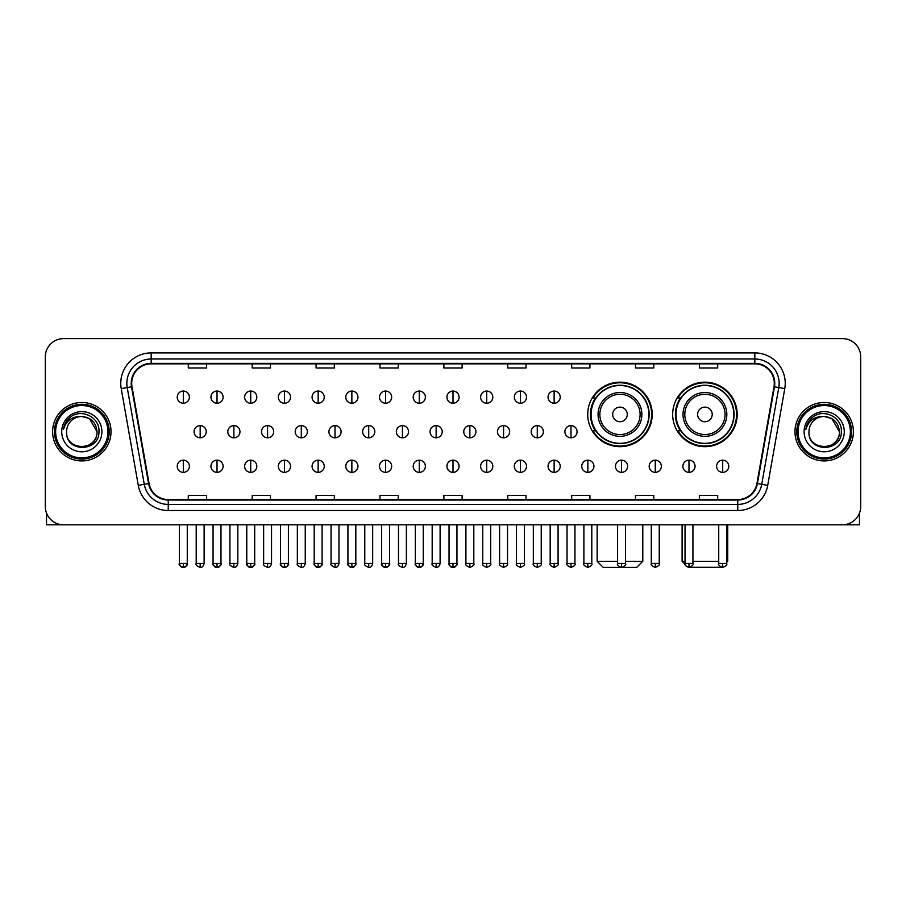 <?xml version="1.0" encoding="UTF-8"?>
<svg xmlns="http://www.w3.org/2000/svg" width="906" height="906" viewBox="0 0 906 906"><rect width="100%" height="100%" fill="white"/><g stroke="black" fill="none" stroke-linecap="round" stroke-linejoin="round"><path stroke-width="1.36" d="M672.671 414.416A32.254 32.254 0 0 0 704.925 446.669A32.254 32.254 0 0 0 737.178 414.416A32.254 32.254 0 0 0 704.925 382.173A32.254 32.254 0 0 0 672.671 414.416M587.722 414.416A32.254 32.254 0 0 0 619.976 446.669A32.254 32.254 0 0 0 652.229 414.416A32.254 32.254 0 0 0 619.976 382.173A32.254 32.254 0 0 0 587.722 414.416M595.457 430.848A29.513 29.513 0 0 1 595.457 397.994M680.406 430.848A29.513 29.513 0 0 1 680.406 397.994M45.3 356.851L45.3 506.545A18.256 18.256 0 0 0 63.556 524.801L842.444 524.801A18.256 18.256 0 0 0 860.7 506.545L860.7 356.851A18.256 18.256 0 0 0 842.444 338.606L63.556 338.606A18.256 18.256 0 0 0 45.3 356.851L45.3 506.545M52.605 431.698A29.207 29.207 0 0 0 81.812 460.916A29.207 29.207 0 0 0 111.019 431.698A29.207 29.207 0 0 0 81.812 402.49A29.207 29.207 0 0 0 52.605 431.698A29.207 29.207 0 0 0 81.812 460.916A29.207 29.207 0 0 0 111.019 431.698A29.207 29.207 0 0 0 81.812 402.49A29.207 29.207 0 0 0 52.605 431.698M794.981 431.698A29.207 29.207 0 0 0 824.188 460.916A29.207 29.207 0 0 0 853.395 431.698A29.207 29.207 0 0 0 824.188 402.49A29.207 29.207 0 0 0 794.981 431.698A29.207 29.207 0 0 0 824.188 460.916A29.207 29.207 0 0 0 853.395 431.698A29.207 29.207 0 0 0 824.188 402.49A29.207 29.207 0 0 0 794.981 431.698M131.71 383.329A19.468 19.468 0 0 1 151.177 363.85L754.823 363.85A19.468 19.468 0 0 1 773.996 386.703L756.94 483.464A19.468 19.468 0 0 1 737.756 499.546L168.244 499.546A19.468 19.468 0 0 1 149.06 483.464L132.004 386.703A19.468 19.468 0 0 1 131.71 383.329M131.223 383.329A19.955 19.955 0 0 0 131.529 386.794L148.584 483.544A19.955 19.955 0 0 0 168.244 500.033L737.756 500.033A19.955 19.955 0 0 0 757.416 483.544L774.471 386.794A19.955 19.955 0 0 0 754.823 363.363L151.177 363.363A19.955 19.955 0 0 0 131.223 383.329M121.223 388.606A30.43 30.43 0 0 1 151.177 352.898L754.823 352.898A30.43 30.43 0 0 1 784.777 388.606L767.722 485.367A30.43 30.43 0 0 1 737.756 510.508L168.244 510.508A30.43 30.43 0 0 1 138.278 485.367L121.223 388.606L127.214 387.553A24.337 24.337 0 0 1 151.177 358.991L754.823 358.991A24.337 24.337 0 0 1 778.786 387.553L761.731 484.302A24.337 24.337 0 0 1 737.756 504.416L168.244 504.416A24.337 24.337 0 0 1 144.269 484.302L127.214 387.553A24.337 24.337 0 0 1 126.84 383.329M842.444 338.606L63.556 338.606M63.556 524.801L842.444 524.801M860.7 506.545L860.7 356.851M757.416 483.544L761.731 484.302L778.786 387.553L784.777 388.606M443.872 363.85L443.872 367.972L462.128 367.972L462.128 363.85M379.976 363.85L379.976 367.972L398.232 367.972L398.232 363.85M316.081 363.85L316.081 367.972L334.337 367.972L334.337 363.85M252.196 363.85L252.196 367.972L270.452 367.972L270.452 363.85M188.301 363.85L188.301 367.972L206.557 367.972L206.557 363.85M507.768 363.85L507.768 367.972L526.024 367.972L526.024 363.85M571.663 363.85L571.663 367.972L589.919 367.972L589.919 363.85M635.548 363.85L635.548 367.972L653.804 367.972L653.804 363.85M699.443 363.85L699.443 367.972L717.699 367.972L717.699 363.85M462.128 499.546L462.128 495.435L443.872 495.435L443.872 499.546M398.232 499.546L398.232 495.435L379.976 495.435L379.976 499.546M334.337 499.546L334.337 495.435L316.081 495.435L316.081 499.546M270.452 499.546L270.452 495.435L252.196 495.435L252.196 499.546M206.557 499.546L206.557 495.435L188.301 495.435L188.301 499.546M526.024 499.546L526.024 495.435L507.768 495.435L507.768 499.546M589.919 499.546L589.919 495.435L571.663 495.435L571.663 499.546M653.804 499.546L653.804 495.435L635.548 495.435L635.548 499.546M717.699 499.546L717.699 495.435L699.443 495.435L699.443 499.546M46.512 513.102L46.512 524.801L117.101 524.801M107.973 431.698A26.161 26.161 0 0 0 81.812 405.537A26.161 26.161 0 0 0 55.64 431.698A26.161 26.161 0 0 0 81.812 457.87A26.161 26.161 0 0 0 107.973 431.698M109.196 431.698A27.384 27.384 0 0 0 81.812 404.314A27.384 27.384 0 0 0 54.428 431.698A27.384 27.384 0 0 0 81.812 459.082A27.384 27.384 0 0 0 109.196 431.698M97.021 431.698C96.115 422.456 91.053 417.394 81.812 416.488L89.422 418.527L97.021 431.698L89.422 418.527L81.812 416.488L89.422 418.527L97.021 431.698L89.422 418.527L81.812 416.488L89.422 418.527L97.021 431.698C97.95 451.324 65.662 451.324 66.602 431.698C65.243 452.819 99.66 452.343 98.947 431.698C100.079 417.213 81.087 408.006 70.147 417.338C66.331 420.52 64.1 424.574 63.443 429.489C66.308 420.429 72.435 416.092 81.812 416.488L89.422 418.527L97.021 431.698C97.95 451.324 65.662 451.324 66.602 431.698C65.662 451.324 97.95 451.324 97.021 431.698C97.95 451.324 65.662 451.324 66.602 431.698C65.662 451.324 97.95 451.324 97.021 431.698C97.95 451.324 65.662 451.324 66.602 431.698C65.662 451.324 97.95 451.324 97.021 431.698C97.95 451.324 65.662 451.324 66.602 431.698C65.662 451.324 97.95 451.324 97.021 431.698C97.95 451.324 65.662 451.324 66.602 431.698C65.662 451.324 97.95 451.324 97.021 431.698C97.95 451.324 65.662 451.324 66.602 431.698C65.662 451.324 97.95 451.324 97.021 431.698C97.95 451.324 65.662 451.324 66.602 431.698A15.209 15.209 0 0 1 81.812 416.488L89.422 418.527L97.021 431.698C97.633 443.51 82.446 451.358 73.182 444.234M61.733 431.698A20.079 20.079 0 0 0 81.812 451.788A20.079 20.079 0 0 0 101.891 431.698A20.079 20.079 0 0 0 81.812 411.618A20.079 20.079 0 0 0 61.733 431.698M70.136 417.338L65.651 422.672M65.379 423.193L65.776 422.456L65.379 423.193M625.514 561.312L642.796 561.312L636.703 567.394L603.237 567.394L597.156 561.312L617.598 561.312M627.28 414.416A7.305 7.305 0 0 0 619.976 407.122A7.305 7.305 0 0 0 612.671 414.416A7.305 7.305 0 0 0 619.976 421.72A7.305 7.305 0 0 0 627.28 414.416M641.878 414.416A21.903 21.903 0 0 0 619.976 392.513A21.903 21.903 0 0 0 598.073 414.416A21.903 21.903 0 0 0 619.976 436.33A21.903 21.903 0 0 0 641.878 414.416A21.903 21.903 0 0 1 619.976 436.33A21.903 21.903 0 0 1 598.073 414.416M648.877 414.416A28.901 28.901 0 0 0 619.976 385.514A28.901 28.901 0 0 0 591.074 414.416A28.901 28.901 0 0 0 619.976 443.328A28.901 28.901 0 0 0 648.877 414.416M651.618 414.416A31.642 31.642 0 0 1 592.932 430.848L595.865 430.848A29.173 29.173 0 0 0 639.274 436.296A29.173 29.173 0 0 0 639.274 392.547A29.173 29.173 0 0 0 595.865 397.994L592.932 397.994A31.642 31.642 0 0 1 651.618 414.416M721.765 567.292L688.084 567.292M692.931 561.312L718.73 561.312M726.646 561.312L727.745 561.312L726.646 562.411M712.229 414.416A7.305 7.305 0 0 0 704.925 407.122A7.305 7.305 0 0 0 697.62 414.416A7.305 7.305 0 0 0 704.925 421.72A7.305 7.305 0 0 0 712.229 414.416M726.827 414.416A21.903 21.903 0 0 0 704.925 392.513A21.903 21.903 0 0 0 683.011 414.416A21.903 21.903 0 0 0 704.925 436.33A21.903 21.903 0 0 0 726.827 414.416A21.903 21.903 0 0 1 704.925 436.33A21.903 21.903 0 0 1 683.011 414.416M733.826 414.416A28.901 28.901 0 0 0 704.925 385.514A28.901 28.901 0 0 0 676.023 414.416A28.901 28.901 0 0 0 704.925 443.328A28.901 28.901 0 0 0 733.826 414.416M682.105 524.801L682.105 561.312L685.027 561.312M736.567 414.416A31.642 31.642 0 0 1 677.881 430.848L680.814 430.848A29.173 29.173 0 0 0 724.222 436.296A29.173 29.173 0 0 0 724.222 392.547A29.173 29.173 0 0 0 680.814 397.994L677.881 397.994A31.642 31.642 0 0 1 736.567 414.416M183.306 391.052A6.082 6.082 0 0 0 177.225 397.134A6.082 6.082 0 0 0 183.306 403.227A6.082 6.082 0 0 0 189.399 397.134A6.082 6.082 0 0 0 183.306 391.052L183.306 403.227A6.082 6.082 0 0 0 189.399 397.134A6.082 6.082 0 0 0 183.306 391.052M217.021 391.052A6.082 6.082 0 0 0 210.939 397.134A6.082 6.082 0 0 0 217.021 403.227A6.082 6.082 0 0 0 223.103 397.134A6.082 6.082 0 0 0 217.021 391.052L217.021 403.227A6.082 6.082 0 0 0 223.103 397.134A6.082 6.082 0 0 0 217.021 391.052M250.736 391.052A6.082 6.082 0 0 0 244.643 397.134A6.082 6.082 0 0 0 250.736 403.227A6.082 6.082 0 0 0 256.817 397.134A6.082 6.082 0 0 0 250.736 391.052L250.736 403.227A6.082 6.082 0 0 0 256.817 397.134A6.082 6.082 0 0 0 250.736 391.052M284.439 391.052A6.082 6.082 0 0 0 278.357 397.134A6.082 6.082 0 0 0 284.439 403.227A6.082 6.082 0 0 0 290.532 397.134A6.082 6.082 0 0 0 284.439 391.052L284.439 403.227A6.082 6.082 0 0 0 290.532 397.134A6.082 6.082 0 0 0 284.439 391.052M318.153 391.052A6.082 6.082 0 0 0 312.072 397.134A6.082 6.082 0 0 0 318.153 403.227A6.082 6.082 0 0 0 324.235 397.134A6.082 6.082 0 0 0 318.153 391.052L318.153 403.227A6.082 6.082 0 0 0 324.235 397.134A6.082 6.082 0 0 0 318.153 391.052M351.868 391.052A6.082 6.082 0 0 0 345.786 397.134A6.082 6.082 0 0 0 351.868 403.227A6.082 6.082 0 0 0 357.949 397.134A6.082 6.082 0 0 0 351.868 391.052L351.868 403.227A6.082 6.082 0 0 0 357.949 397.134A6.082 6.082 0 0 0 351.868 391.052M385.582 391.052A6.082 6.082 0 0 0 379.489 397.134A6.082 6.082 0 0 0 385.582 403.227A6.082 6.082 0 0 0 391.664 397.134A6.082 6.082 0 0 0 385.582 391.052L385.582 403.227A6.082 6.082 0 0 0 391.664 397.134A6.082 6.082 0 0 0 385.582 391.052M419.285 391.052A6.082 6.082 0 0 0 413.204 397.134A6.082 6.082 0 0 0 419.285 403.227A6.082 6.082 0 0 0 425.378 397.134A6.082 6.082 0 0 0 419.285 391.052L419.285 403.227A6.082 6.082 0 0 0 425.378 397.134A6.082 6.082 0 0 0 419.285 391.052M453 391.052A6.082 6.082 0 0 0 446.918 397.134A6.082 6.082 0 0 0 453 403.227A6.082 6.082 0 0 0 459.082 397.134A6.082 6.082 0 0 0 453 391.052L453 403.227A6.082 6.082 0 0 0 459.082 397.134A6.082 6.082 0 0 0 453 391.052M486.715 391.052A6.082 6.082 0 0 0 480.622 397.134A6.082 6.082 0 0 0 486.715 403.227A6.082 6.082 0 0 0 492.796 397.134A6.082 6.082 0 0 0 486.715 391.052L486.715 403.227A6.082 6.082 0 0 0 492.796 397.134A6.082 6.082 0 0 0 486.715 391.052M520.418 391.052A6.082 6.082 0 0 0 514.336 397.134A6.082 6.082 0 0 0 520.418 403.227A6.082 6.082 0 0 0 526.511 397.134A6.082 6.082 0 0 0 520.418 391.052L520.418 403.227A6.082 6.082 0 0 0 526.511 397.134A6.082 6.082 0 0 0 520.418 391.052M554.132 391.052A6.082 6.082 0 0 0 548.051 397.134A6.082 6.082 0 0 0 554.132 403.227A6.082 6.082 0 0 0 560.214 397.134A6.082 6.082 0 0 0 554.132 391.052L554.132 403.227A6.082 6.082 0 0 0 560.214 397.134A6.082 6.082 0 0 0 554.132 391.052M200.169 425.616A6.082 6.082 0 0 0 194.077 431.698A6.082 6.082 0 0 0 200.169 437.791A6.082 6.082 0 0 0 206.251 431.698A6.082 6.082 0 0 0 200.169 425.616L200.169 437.791A6.082 6.082 0 0 0 206.251 431.698A6.082 6.082 0 0 0 200.169 425.616M233.873 425.616A6.082 6.082 0 0 0 227.791 431.698A6.082 6.082 0 0 0 233.873 437.791A6.082 6.082 0 0 0 239.965 431.698A6.082 6.082 0 0 0 233.873 425.616L233.873 437.791A6.082 6.082 0 0 0 239.965 431.698A6.082 6.082 0 0 0 233.873 425.616M267.587 425.616A6.082 6.082 0 0 0 261.506 431.698A6.082 6.082 0 0 0 267.587 437.791A6.082 6.082 0 0 0 273.669 431.698A6.082 6.082 0 0 0 267.587 425.616L267.587 437.791A6.082 6.082 0 0 0 273.669 431.698A6.082 6.082 0 0 0 267.587 425.616M301.302 425.616A6.082 6.082 0 0 0 295.209 431.698A6.082 6.082 0 0 0 301.302 437.791A6.082 6.082 0 0 0 307.383 431.698A6.082 6.082 0 0 0 301.302 425.616L301.302 437.791A6.082 6.082 0 0 0 307.383 431.698A6.082 6.082 0 0 0 301.302 425.616M335.005 425.616A6.082 6.082 0 0 0 328.923 431.698A6.082 6.082 0 0 0 335.005 437.791A6.082 6.082 0 0 0 341.098 431.698A6.082 6.082 0 0 0 335.005 425.616L335.005 437.791A6.082 6.082 0 0 0 341.098 431.698A6.082 6.082 0 0 0 335.005 425.616M368.719 425.616A6.082 6.082 0 0 0 362.638 431.698A6.082 6.082 0 0 0 368.719 437.791A6.082 6.082 0 0 0 374.812 431.698A6.082 6.082 0 0 0 368.719 425.616L368.719 437.791A6.082 6.082 0 0 0 374.812 431.698A6.082 6.082 0 0 0 368.719 425.616M402.434 425.616A6.082 6.082 0 0 0 396.352 431.698A6.082 6.082 0 0 0 402.434 437.791A6.082 6.082 0 0 0 408.515 431.698A6.082 6.082 0 0 0 402.434 425.616L402.434 437.791A6.082 6.082 0 0 0 408.515 431.698A6.082 6.082 0 0 0 402.434 425.616M436.148 425.616A6.082 6.082 0 0 0 430.056 431.698A6.082 6.082 0 0 0 436.148 437.791A6.082 6.082 0 0 0 442.23 431.698A6.082 6.082 0 0 0 436.148 425.616L436.148 437.791A6.082 6.082 0 0 0 442.23 431.698A6.082 6.082 0 0 0 436.148 425.616M469.852 425.616A6.082 6.082 0 0 0 463.77 431.698A6.082 6.082 0 0 0 469.852 437.791A6.082 6.082 0 0 0 475.944 431.698A6.082 6.082 0 0 0 469.852 425.616L469.852 437.791A6.082 6.082 0 0 0 475.944 431.698A6.082 6.082 0 0 0 469.852 425.616M503.566 425.616A6.082 6.082 0 0 0 497.485 431.698A6.082 6.082 0 0 0 503.566 437.791A6.082 6.082 0 0 0 509.648 431.698A6.082 6.082 0 0 0 503.566 425.616L503.566 437.791A6.082 6.082 0 0 0 509.648 431.698A6.082 6.082 0 0 0 503.566 425.616M537.281 425.616A6.082 6.082 0 0 0 531.188 431.698A6.082 6.082 0 0 0 537.281 437.791A6.082 6.082 0 0 0 543.362 431.698A6.082 6.082 0 0 0 537.281 425.616L537.281 437.791A6.082 6.082 0 0 0 543.362 431.698A6.082 6.082 0 0 0 537.281 425.616M570.995 425.616A6.082 6.082 0 0 0 564.902 431.698A6.082 6.082 0 0 0 570.995 437.791A6.082 6.082 0 0 0 577.077 431.698A6.082 6.082 0 0 0 570.995 425.616L570.995 437.791A6.082 6.082 0 0 0 577.077 431.698A6.082 6.082 0 0 0 570.995 425.616M183.306 460.18A6.082 6.082 0 0 0 177.225 466.262A6.082 6.082 0 0 0 183.306 472.354A6.082 6.082 0 0 0 189.399 466.262A6.082 6.082 0 0 0 183.306 460.18L183.306 472.354A6.082 6.082 0 0 0 189.399 466.262A6.082 6.082 0 0 0 183.306 460.18M217.021 460.18A6.082 6.082 0 0 0 210.939 466.262A6.082 6.082 0 0 0 217.021 472.354A6.082 6.082 0 0 0 223.103 466.262A6.082 6.082 0 0 0 217.021 460.18L217.021 472.354A6.082 6.082 0 0 0 223.103 466.262A6.082 6.082 0 0 0 217.021 460.18M250.736 460.18A6.082 6.082 0 0 0 244.643 466.262A6.082 6.082 0 0 0 250.736 472.354A6.082 6.082 0 0 0 256.817 466.262A6.082 6.082 0 0 0 250.736 460.18L250.736 472.354A6.082 6.082 0 0 0 256.817 466.262A6.082 6.082 0 0 0 250.736 460.18M284.439 460.18A6.082 6.082 0 0 0 278.357 466.262A6.082 6.082 0 0 0 284.439 472.354A6.082 6.082 0 0 0 290.532 466.262A6.082 6.082 0 0 0 284.439 460.18L284.439 472.354A6.082 6.082 0 0 0 290.532 466.262A6.082 6.082 0 0 0 284.439 460.18M318.153 460.18A6.082 6.082 0 0 0 312.072 466.262A6.082 6.082 0 0 0 318.153 472.354A6.082 6.082 0 0 0 324.235 466.262A6.082 6.082 0 0 0 318.153 460.18L318.153 472.354A6.082 6.082 0 0 0 324.235 466.262A6.082 6.082 0 0 0 318.153 460.18M351.868 460.18A6.082 6.082 0 0 0 345.786 466.262A6.082 6.082 0 0 0 351.868 472.354A6.082 6.082 0 0 0 357.949 466.262A6.082 6.082 0 0 0 351.868 460.18L351.868 472.354A6.082 6.082 0 0 0 357.949 466.262A6.082 6.082 0 0 0 351.868 460.18M385.582 460.18A6.082 6.082 0 0 0 379.489 466.262A6.082 6.082 0 0 0 385.582 472.354A6.082 6.082 0 0 0 391.664 466.262A6.082 6.082 0 0 0 385.582 460.18L385.582 472.354A6.082 6.082 0 0 0 391.664 466.262A6.082 6.082 0 0 0 385.582 460.18M419.285 460.18A6.082 6.082 0 0 0 413.204 466.262A6.082 6.082 0 0 0 419.285 472.354A6.082 6.082 0 0 0 425.378 466.262A6.082 6.082 0 0 0 419.285 460.18L419.285 472.354A6.082 6.082 0 0 0 425.378 466.262A6.082 6.082 0 0 0 419.285 460.18M453 460.18A6.082 6.082 0 0 0 446.918 466.262A6.082 6.082 0 0 0 453 472.354A6.082 6.082 0 0 0 459.082 466.262A6.082 6.082 0 0 0 453 460.18L453 472.354A6.082 6.082 0 0 0 459.082 466.262A6.082 6.082 0 0 0 453 460.18M486.715 460.18A6.082 6.082 0 0 0 480.622 466.262A6.082 6.082 0 0 0 486.715 472.354A6.082 6.082 0 0 0 492.796 466.262A6.082 6.082 0 0 0 486.715 460.18L486.715 472.354A6.082 6.082 0 0 0 492.796 466.262A6.082 6.082 0 0 0 486.715 460.18M520.418 460.18A6.082 6.082 0 0 0 514.336 466.262A6.082 6.082 0 0 0 520.418 472.354A6.082 6.082 0 0 0 526.511 466.262A6.082 6.082 0 0 0 520.418 460.18L520.418 472.354A6.082 6.082 0 0 0 526.511 466.262A6.082 6.082 0 0 0 520.418 460.18M554.132 460.18A6.082 6.082 0 0 0 548.051 466.262A6.082 6.082 0 0 0 554.132 472.354A6.082 6.082 0 0 0 560.214 466.262A6.082 6.082 0 0 0 554.132 460.18L554.132 472.354A6.082 6.082 0 0 0 560.214 466.262A6.082 6.082 0 0 0 554.132 460.18M587.847 460.18A6.082 6.082 0 0 0 581.765 466.262A6.082 6.082 0 0 0 587.847 472.354A6.082 6.082 0 0 0 593.928 466.262A6.082 6.082 0 0 0 587.847 460.18L587.847 472.354A6.082 6.082 0 0 0 593.928 466.262A6.082 6.082 0 0 0 587.847 460.18M621.561 460.18A6.082 6.082 0 0 0 615.468 466.262A6.082 6.082 0 0 0 621.561 472.354A6.082 6.082 0 0 0 627.643 466.262A6.082 6.082 0 0 0 621.561 460.18L621.561 472.354A6.082 6.082 0 0 0 627.643 466.262A6.082 6.082 0 0 0 621.561 460.18M655.265 460.18A6.082 6.082 0 0 0 649.183 466.262A6.082 6.082 0 0 0 655.265 472.354A6.082 6.082 0 0 0 661.357 466.262A6.082 6.082 0 0 0 655.265 460.18L655.265 472.354A6.082 6.082 0 0 0 661.357 466.262A6.082 6.082 0 0 0 655.265 460.18M688.979 460.18A6.082 6.082 0 0 0 682.898 466.262A6.082 6.082 0 0 0 688.979 472.354A6.082 6.082 0 0 0 695.061 466.262A6.082 6.082 0 0 0 688.979 460.18L688.979 472.354A6.082 6.082 0 0 0 695.061 466.262A6.082 6.082 0 0 0 688.979 460.18M722.694 460.18A6.082 6.082 0 0 0 716.601 466.262A6.082 6.082 0 0 0 722.694 472.354A6.082 6.082 0 0 0 728.775 466.262A6.082 6.082 0 0 0 722.694 460.18L722.694 472.354A6.082 6.082 0 0 0 728.775 466.262A6.082 6.082 0 0 0 722.694 460.18M859.488 513.102L859.488 524.801L788.9 524.801M850.36 431.698A26.161 26.161 0 0 0 824.188 405.537A26.161 26.161 0 0 0 798.027 431.698A26.161 26.161 0 0 0 824.188 457.87A26.161 26.161 0 0 0 850.36 431.698M851.572 431.698A27.384 27.384 0 0 0 824.188 404.314A27.384 27.384 0 0 0 796.804 431.698A27.384 27.384 0 0 0 824.188 459.082A27.384 27.384 0 0 0 851.572 431.698M808.979 431.698A15.209 15.209 0 0 1 824.188 416.488L831.799 418.527L839.398 431.698L831.799 418.527L824.188 416.488L831.799 418.527L839.398 431.698L831.799 418.527L824.188 416.488L831.799 418.527L839.398 431.698L831.799 418.527L824.188 416.488L831.799 418.527L839.398 431.698C840.338 451.324 808.05 451.324 808.979 431.698C807.62 452.819 842.036 452.343 841.323 431.698C842.455 417.213 823.463 408.006 812.523 417.338C808.707 420.52 806.476 424.574 805.819 429.489C808.684 420.429 814.811 416.092 824.188 416.488L831.799 418.527L839.398 431.698C840.338 451.324 808.05 451.324 808.979 431.698C808.05 451.324 840.338 451.324 839.398 431.698C840.338 451.324 808.05 451.324 808.979 431.698C808.05 451.324 840.338 451.324 839.398 431.698C840.338 451.324 808.05 451.324 808.979 431.698C808.05 451.324 840.338 451.324 839.398 431.698C840.338 451.324 808.05 451.324 808.979 431.698C808.05 451.324 840.338 451.324 839.398 431.698C840.338 451.324 808.05 451.324 808.979 431.698C808.05 451.324 840.338 451.324 839.398 431.698C840.009 443.51 824.822 451.358 815.559 444.234M824.188 416.488C833.429 417.394 838.503 422.456 839.398 431.698M804.109 431.698A20.079 20.079 0 0 0 824.188 451.788A20.079 20.079 0 0 0 844.267 431.698A20.079 20.079 0 0 0 824.188 411.618A20.079 20.079 0 0 0 804.109 431.698M812.523 417.338L808.039 422.672M807.756 423.193L808.163 422.456L807.756 423.193M754.823 352.898L754.823 363.363M127.214 387.553L131.529 386.794M168.244 510.508L168.244 500.033M737.756 500.033L737.756 510.508M138.278 485.367L148.584 483.544M774.471 386.794L778.786 387.553M151.177 352.898L151.177 363.363M761.731 484.302L767.722 485.367M640.1 414.416A20.125 20.125 0 0 0 619.976 394.291A20.125 20.125 0 0 0 599.851 414.416A20.125 20.125 0 0 0 619.976 434.54A20.125 20.125 0 0 0 640.1 414.416M725.049 414.416A20.125 20.125 0 0 0 704.925 394.291A20.125 20.125 0 0 0 684.8 414.416A20.125 20.125 0 0 0 704.925 434.54A20.125 20.125 0 0 0 725.049 414.416M200.169 563.441L196.206 563.441C195.413 564.71 196.727 566.024 200.169 567.394L200.169 563.441L204.122 563.441L204.122 524.801M233.873 563.441L229.92 563.441C229.116 564.71 230.441 566.024 233.873 567.394L233.873 563.441L237.836 563.441L237.836 524.801M267.587 563.441L263.635 563.441C262.831 564.71 264.144 566.024 267.587 567.394L267.587 563.441L271.54 563.441L271.54 524.801M301.302 563.441L297.349 563.441C296.545 564.71 297.859 566.024 301.302 567.394L301.302 563.441L305.254 563.441L305.254 524.801M335.005 563.441L331.052 563.441C330.248 564.71 331.573 566.024 335.005 567.394L335.005 563.441L338.969 563.441L338.969 524.801M368.719 563.441L364.767 563.441C363.963 564.71 365.288 566.024 368.719 567.394L368.719 563.441L372.672 563.441L372.672 524.801M402.434 563.441L398.481 563.441C397.677 564.71 398.991 566.024 402.434 567.394L402.434 563.441L406.386 563.441L406.386 524.801M436.148 563.441L432.185 563.441C431.392 564.71 432.706 566.024 436.148 567.394L436.148 563.441L440.101 563.441L440.101 524.801M469.852 563.441L465.899 563.441C465.095 564.71 466.42 566.024 469.852 567.394L469.852 563.441L473.815 563.441L473.815 524.801M503.566 563.441L499.614 563.441C498.81 564.71 500.123 566.024 503.566 567.394L503.566 563.441L507.519 563.441L507.519 524.801M537.281 563.441L533.328 563.441C532.524 564.71 533.838 566.024 537.281 567.394L537.281 563.441L541.233 563.441L541.233 524.801M570.995 563.441L567.031 563.441C566.227 564.71 567.552 566.024 570.995 567.394L570.995 563.441L574.948 563.441L574.948 524.801M183.306 563.441L179.354 563.441C178.55 564.71 179.875 566.024 183.306 567.394L183.306 563.441L187.27 563.441C188.063 564.71 186.749 566.024 183.306 567.394C181.359 567.586 180.045 566.261 179.354 563.441L179.354 524.801M217.021 563.441L213.069 563.441C212.264 564.71 213.578 566.024 217.021 567.394L217.021 563.441L220.973 563.441C221.777 564.71 220.464 566.024 217.021 567.394C215.073 567.586 213.759 566.261 213.069 563.441L213.069 524.801M250.736 563.441L246.772 563.441C245.979 564.71 247.293 566.024 250.736 567.394L250.736 563.441L254.688 563.441C255.492 564.71 254.167 566.024 250.736 567.394C248.788 567.586 247.463 566.261 246.772 563.441L246.772 524.801M284.439 563.441L280.486 563.441C279.682 564.71 281.007 566.024 284.439 567.394L284.439 563.441L288.402 563.441C289.207 564.71 287.882 566.024 284.439 567.394C282.502 567.586 281.177 566.261 280.486 563.441L280.486 524.801L280.486 563.441M318.153 563.441L314.201 563.441C313.397 564.71 314.71 566.024 318.153 567.394L318.153 563.441L322.106 563.441C322.91 564.71 321.596 566.024 318.153 567.394C316.205 567.586 314.892 566.261 314.201 563.441L314.201 524.801M351.868 563.441L347.915 563.441C347.111 564.71 348.425 566.024 351.868 567.394L351.868 563.441L355.82 563.441C356.624 564.71 355.311 566.024 351.868 567.394C349.92 567.586 348.606 566.261 347.915 563.441L347.915 524.801M385.582 563.441L381.619 563.441C380.814 564.71 382.139 566.024 385.582 567.394L385.582 563.441L389.535 563.441C390.339 564.71 389.014 566.024 385.582 567.394C383.634 567.586 382.309 566.261 381.619 563.441L381.619 524.801M419.285 563.441L415.333 563.441C414.529 564.71 415.854 566.024 419.285 567.394L419.285 563.441L423.249 563.441C424.042 564.71 422.728 566.024 419.285 567.394C417.338 567.586 416.024 566.261 415.333 563.441L415.333 524.801M453 563.441L449.048 563.441C448.244 564.71 449.557 566.024 453 567.394L453 563.441L456.952 563.441C457.757 564.71 456.443 566.024 453 567.394C451.052 567.586 449.738 566.261 449.048 563.441L449.048 524.801M486.715 563.441L482.751 563.441C481.958 564.71 483.272 566.024 486.715 567.394L486.715 563.441L490.667 563.441L490.667 524.801L490.667 563.441C491.471 564.71 490.146 566.024 486.715 567.394M520.418 563.441L516.465 563.441L516.465 524.801L516.465 563.441C515.661 564.71 516.986 566.024 520.418 567.394L520.418 563.441L524.381 563.441L524.381 524.801M554.132 563.441L550.18 563.441C549.376 564.71 550.689 566.024 554.132 567.394L554.132 563.441L558.085 563.441L558.085 524.801M587.847 563.441L583.894 563.441C583.09 564.71 584.404 566.024 587.847 567.394L587.847 563.441L591.799 563.441L591.799 524.801M621.561 563.441L617.598 563.441C616.793 564.71 618.118 566.024 621.561 567.394L621.561 563.441L625.514 563.441L625.514 524.801M655.265 563.441L651.312 563.441C650.508 564.71 651.833 566.024 655.265 567.394L655.265 563.441L659.228 563.441L659.228 524.801M688.979 563.441L685.027 563.441C684.223 564.71 685.536 566.024 688.979 567.394L688.979 563.441L692.931 563.441L692.931 524.801M722.694 563.441L718.73 563.441C717.937 564.71 719.251 566.024 722.694 567.394L722.694 563.441L726.646 563.441L726.646 524.801M642.796 524.801L642.796 561.312M597.156 524.801L597.156 561.312M727.745 524.801L727.745 561.312M685.129 564.336L682.105 561.312M196.206 563.441L196.206 524.801M204.122 563.441C203.431 566.261 202.117 567.586 200.169 567.394M229.92 563.441L229.92 524.801M237.836 563.441C237.146 566.261 235.82 567.586 233.873 567.394M263.635 563.441L263.635 524.801M271.54 563.441C270.849 566.261 269.535 567.586 267.587 567.394M297.349 563.441L297.349 524.801M305.254 563.441C304.563 566.261 303.25 567.586 301.302 567.394M331.052 563.441L331.052 524.801M338.969 563.441C338.278 566.261 336.953 567.586 335.005 567.394M364.767 563.441L364.767 524.801M372.672 563.441C371.992 566.261 370.667 567.586 368.719 567.394M398.481 563.441L398.481 524.801M406.386 563.441C405.695 566.261 404.382 567.586 402.434 567.394M432.185 563.441L432.185 524.801M440.101 563.441C439.41 566.261 438.096 567.586 436.148 567.394M465.899 563.441L465.899 524.801M473.815 563.441C474.608 564.71 473.294 566.024 469.852 567.394M499.614 563.441L499.614 524.801M507.519 563.441C508.323 564.71 507.009 566.024 503.566 567.394M533.328 563.441L533.328 524.801M541.233 563.441C542.037 564.71 540.712 566.024 537.281 567.394M567.031 563.441L567.031 524.801M574.948 563.441C575.752 564.71 574.427 566.024 570.995 567.394M183.306 567.394C185.254 567.586 186.579 566.261 187.27 563.441L187.27 524.801M217.021 567.394C218.969 567.586 220.283 566.261 220.973 563.441L220.973 524.801M250.736 567.394C252.683 567.586 253.997 566.261 254.688 563.441L254.688 524.801M284.439 567.394C286.387 567.586 287.712 566.261 288.402 563.441L288.402 524.801M318.153 567.394C320.101 567.586 321.415 566.261 322.106 563.441L322.106 524.801M351.868 567.394C353.816 567.586 355.129 566.261 355.82 563.441L355.82 524.801M385.582 567.394C387.519 567.586 388.844 566.261 389.535 563.441L389.535 524.801M419.285 567.394C421.233 567.586 422.558 566.261 423.249 563.441L423.249 524.801M453 567.394C454.948 567.586 456.262 566.261 456.952 563.441L456.952 524.801M482.751 563.441L482.751 524.801M524.381 563.441C525.186 564.71 523.861 566.024 520.418 567.394M550.18 563.441L550.18 524.801M558.085 563.441C558.889 564.71 557.575 566.024 554.132 567.394M583.894 563.441L583.894 524.801M591.799 563.441C592.603 564.71 591.29 566.024 587.847 567.394M617.598 563.441L617.598 524.801M625.514 563.441C626.318 564.71 624.993 566.024 621.561 567.394M651.312 563.441L651.312 524.801M659.228 563.441C660.021 564.71 658.707 566.024 655.265 567.394M685.027 563.441L685.027 524.801M692.931 563.441C693.736 564.71 692.422 566.024 688.979 567.394M718.73 563.441L718.73 524.801M726.646 563.441C727.45 564.71 726.125 566.024 722.694 567.394"/></g></svg>
